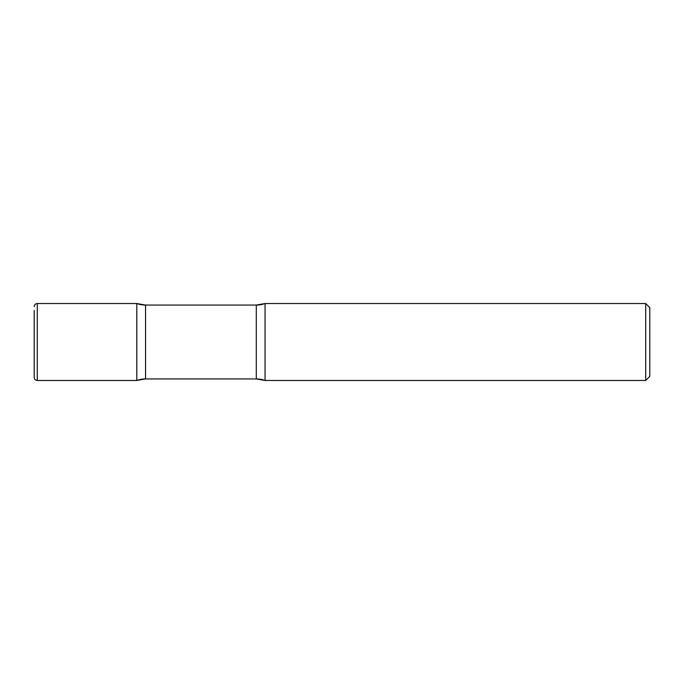 <?xml version="1.0" encoding="UTF-8"?>
<svg xmlns="http://www.w3.org/2000/svg" width="684" height="684" viewBox="0 0 684 684"><rect width="100%" height="100%" fill="white"/><g stroke="black" fill="none" stroke-linecap="round" stroke-linejoin="round"><path stroke-width="1.03" d="M34.2 310.451L34.2 377.397L34.2 310.451M37.278 380.475L37.278 303.525L136.8 303.525L136.8 380.475A25.65 25.65 0 0 1 145.555 378.936L145.555 305.064L145.555 378.936L256.295 378.936L145.555 378.936L136.8 380.475L136.8 303.525L136.8 380.475L37.278 380.475C35.423 380.313 34.397 379.287 34.2 377.397M645.696 303.525L265.05 303.525L256.295 305.064L145.555 305.064L256.295 305.064L256.295 378.936L256.295 305.064A25.65 25.65 0 0 0 265.05 303.525L265.05 380.475L265.05 303.525L265.05 380.475L645.696 380.475L645.696 303.525L649.8 307.629L649.8 376.371L645.696 380.475M136.8 303.525A25.65 25.65 0 0 0 145.555 305.064L136.8 303.525M256.295 378.936A25.65 25.65 0 0 1 265.05 380.475L256.295 378.936M37.278 303.525C35.423 303.687 34.397 304.713 34.2 306.603"/></g></svg>
